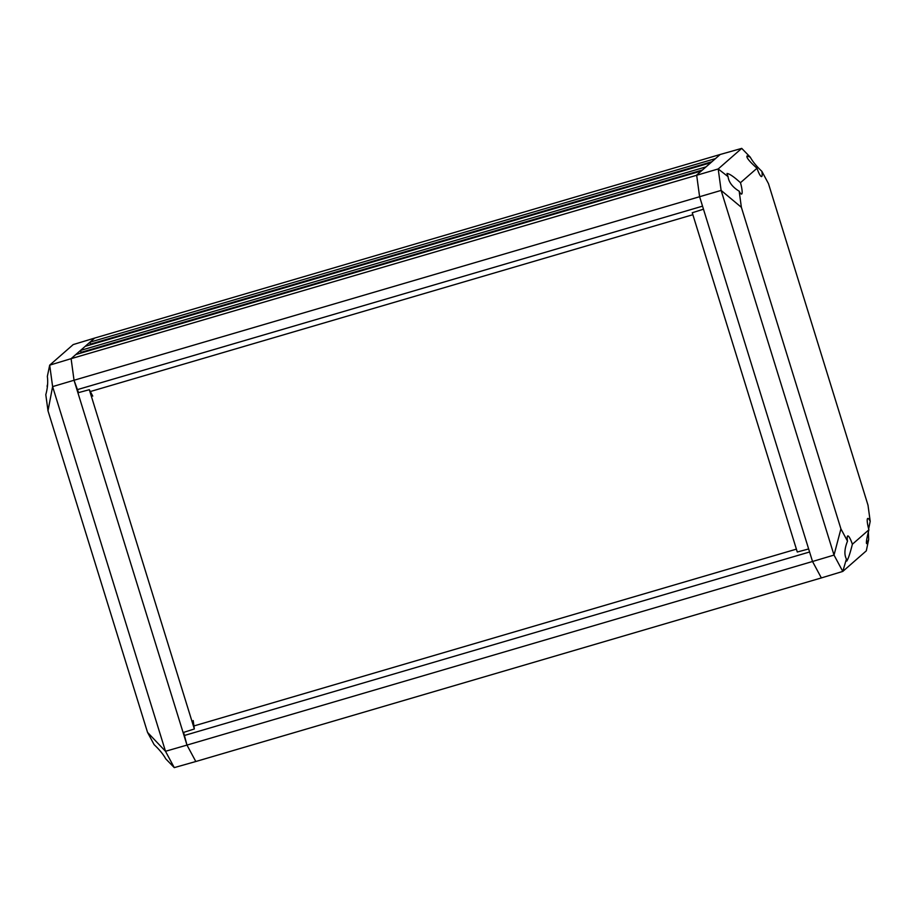 <?xml version="1.0" encoding="UTF-8"?>
<svg xmlns="http://www.w3.org/2000/svg" width="916" height="916" viewBox="0 0 916 916"><rect width="100%" height="100%" fill="white"/><g stroke="black" fill="none" stroke-linecap="round" stroke-linejoin="round"><path stroke-width="1.37" d="M183.601 732.388L186.979 745.086L195.806 761.517L174.269 767.619L165.727 758.826C163.391 754.498 159.533 749.769 154.128 744.651L147.533 732.376L165.498 751.292L52.613 386.609L47.998 410.815L147.533 732.376M76.978 389.747L702.538 206.157L699.595 196.665L696.652 175.082L701.358 170.96L75.81 354.549L71.105 358.671L74.036 380.255L78.524 392.632M80.516 350.439L706.076 166.849L710.782 162.727L85.234 346.317L80.516 350.439L81.112 352.339L79.967 353.336M89.94 342.195L715.488 158.605L720.194 154.483L94.646 338.073L89.94 342.195L90.524 344.095L89.379 345.092M846.418 559.046C844.105 554.718 844.472 548.753 847.506 541.15A11.977 2.141 -106.4 0 1 847.781 535.94A11.977 2.141 -106.4 0 1 852.384 544.241C850.105 553.31 848.239 558.92 846.773 561.073L846.418 559.046L842.789 571.424L821.354 577.927L812.526 561.497L821.354 577.927L195.806 761.517L186.979 745.086L165.498 751.292L174.269 767.619M750.273 157.174C752.608 161.502 756.467 166.231 761.872 171.349A11.977 2.141 -106.4 0 1 761.757 176.479A11.977 2.141 -106.4 0 1 761.597 176.57A11.977 2.141 -106.4 0 1 756.994 168.258C749.506 161.548 746.174 157.46 747.009 155.972L750.273 157.174L741.731 148.381L720.194 154.483L696.652 175.082L699.595 196.665L812.526 561.497L186.979 745.086L74.036 380.255L52.613 386.609L49.693 365.152L73.211 344.576L94.646 338.073L71.105 358.671L49.693 365.152L47.346 376.407C48.113 382.087 47.598 388.189 45.8 394.693L47.998 410.815M847.506 541.15L840.922 528.887L741.376 207.314L721.121 190.414L834.018 555.085L812.526 561.497L809.584 551.993L184.036 735.582M796.393 549.142L193.929 725.953M692.862 214.71L90.306 391.544M741.731 148.381L718.201 168.956L721.121 190.414L74.036 380.255L71.105 358.671L718.201 168.956L728.037 176.628L726.995 173.479C729.354 173.639 733.853 176.708 740.472 182.708A11.977 2.141 -106.4 0 1 741.742 193.986A11.977 2.141 -106.4 0 1 741.582 194.078A11.977 2.141 -106.4 0 1 739.178 191.204C732.537 187.162 728.827 182.307 728.037 176.628M702.503 169.964L81.112 352.339M711.927 161.72L90.524 344.095M47.346 387.159A11.977 2.141 73.6 0 0 47.094 386.209L47.632 384.136M183.097 732.548L194.341 728.976L89.321 389.701L92.756 396.101M77.917 392.792L89.321 389.701M193.196 720.571L194.341 728.976M868.368 531.864L868.654 539.593L866.65 543.646C865.963 542.982 866.708 538.356 868.906 529.792A11.977 2.141 -106.4 0 1 867.795 518.422A11.977 2.141 -106.4 0 1 870.2 521.307L868.654 528.841M761.872 171.349L768.467 183.624L868.002 505.185L870.2 521.307M740.472 182.708L756.994 168.258M741.376 207.314L739.178 191.204M868.906 529.792L852.384 544.241M840.922 528.887L834.018 555.085L842.789 571.424L866.307 550.848L868.654 539.593M703.477 209.203L692.256 212.752L797.286 552.016L808.645 548.959"/></g></svg>
